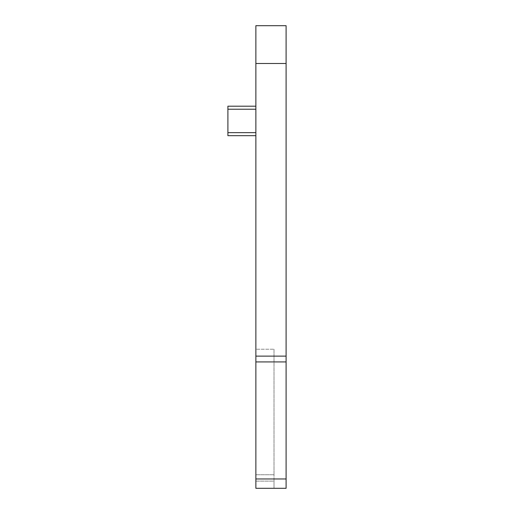 <?xml version="1.0" encoding="UTF-8"?>
<svg xmlns="http://www.w3.org/2000/svg" width="514" height="514" viewBox="0 0 514 514"><rect width="100%" height="100%" fill="white"/><g stroke="black" fill="none" stroke-linecap="round" stroke-linejoin="round"><path stroke-width="0.39" stroke-dasharray="2.57 1.93" d="M255.869 135.683L227.901 135.683L255.869 135.683L227.901 135.683L227.901 106.199L227.901 109.225L227.901 106.199L255.869 106.199L255.869 135.683L255.869 106.199L255.869 132.657L255.869 106.199L227.901 106.199L255.869 106.199M255.869 481.117L255.869 488.3L255.869 474.756L255.869 481.117L274.007 481.117L274.007 488.3L255.869 488.3L255.869 356.131L286.099 356.131L286.099 488.3L255.869 488.3L286.099 488.3L255.869 488.3L274.007 488.3L274.007 474.756L274.007 481.117L255.869 481.117M255.869 349.218L255.869 474.756L255.869 349.218L274.007 349.218L255.869 349.218M255.869 356.131L255.869 25.7M255.869 63.492L286.099 63.492L286.099 356.131M286.099 63.492L286.099 25.7M274.007 349.218L274.007 474.756L255.869 474.756L274.007 474.756L274.007 349.218M227.901 132.657L255.869 132.657M227.901 109.225L255.869 109.225M255.869 478.964L286.099 478.964M255.869 361.92L286.099 361.92"/><path stroke-width="0.77" d="M255.869 106.199L227.901 106.199L227.901 135.683L255.869 135.683M255.869 478.964L255.869 488.3L286.099 488.3L286.099 25.7L255.869 25.7L255.869 478.964L286.099 478.964M255.869 25.7L286.099 25.7M227.901 109.225L255.869 109.225M227.901 132.657L255.869 132.657M255.869 63.492L286.099 63.492M255.869 356.131L286.099 356.131M255.869 361.92L286.099 361.92"/></g></svg>
